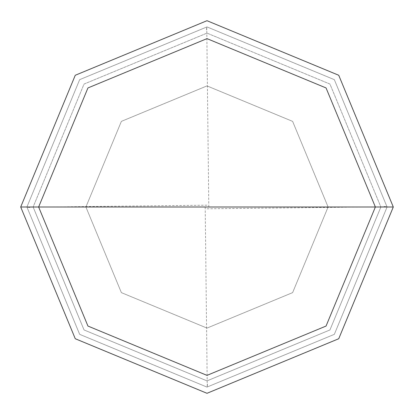 <?xml version="1.0" encoding="UTF-8"?>
<svg xmlns="http://www.w3.org/2000/svg" width="414" height="414" viewBox="0 0 414 414"><rect width="100%" height="100%" fill="white"/><g stroke="black" fill="none" stroke-linecap="round" stroke-linejoin="round"><path stroke-width="0.31" stroke-dasharray="2.07 1.55" d="M207 207L380.88 207L329.953 329.953L207 380.88L84.047 329.953L33.12 207L387.09 207L334.341 79.659L207 26.91L79.659 79.659L26.91 207L387.09 207L334.341 79.659L207 26.91L79.659 79.659L26.91 207L33.12 207L84.047 84.047L207 33.12L329.953 84.047L380.88 207L329.953 84.047L207 33.12L84.047 84.047L33.12 207L387.09 207L334.341 334.341L207 387.09L79.659 334.341L26.91 207L387.09 207L334.341 334.341L207 387.09L79.659 334.341L26.91 207L33.12 207L84.047 329.953L207 380.88L329.953 329.953L380.88 207L329.953 84.047L207 33.12L84.047 84.047L33.12 207L380.88 207L329.953 84.047L207 33.12L84.047 84.047L33.12 207L85.905 207L121.374 121.374L207 85.905L292.626 121.374L328.095 207L380.88 207L329.953 329.953L207 380.88L84.047 329.953L33.12 207L207 207M328.095 207L292.626 121.374L207 85.905L121.374 121.374L85.905 207L121.374 121.374L207 85.905L292.626 121.374L328.095 207L393.3 207L338.735 75.265L207 20.7L75.265 75.265L20.7 207L85.905 207L121.374 121.374L207 85.905L292.626 121.374L328.095 207L380.88 207L329.953 329.953L207 380.88L84.047 329.953L33.12 207L85.905 207L121.374 292.626L207 328.095L292.626 292.626L328.095 207L292.626 292.626L207 328.095L121.374 292.626L85.905 207L121.374 292.626L207 328.095L292.626 292.626L328.095 207L393.3 207L338.735 338.735L207 393.3L75.265 338.735L20.7 207L75.265 75.265L207 20.7L338.735 75.265L393.3 207L338.735 338.735L207 393.3L75.265 338.735L20.7 207L85.905 207L121.374 292.626L207 328.095L292.626 292.626L328.095 207M205.199 207.021L207.254 387.09L207.486 383.618M207.021 208.801L387.09 206.746L383.618 206.514M208.801 206.979L206.746 26.91L206.514 30.382M206.979 205.199L26.91 207.254L30.382 207.486"/><path stroke-width="0.62" d="M207 207L375.374 207L326.056 326.056L207 375.374L87.944 326.056L38.626 207L393.3 207L338.735 75.265L207 20.7L75.265 75.265L20.7 207L38.626 207L87.944 87.944L207 38.626L326.056 87.944L375.374 207L326.056 87.944L207 38.626L87.944 87.944L38.626 207L207 207M393.3 207L338.735 75.265L207 20.7L75.265 75.265L20.7 207L38.626 207L87.944 326.056L207 375.374L326.056 326.056L375.374 207L393.3 207L338.735 338.735L207 393.3L75.265 338.735L20.7 207L75.265 338.735L207 393.3L338.735 338.735L393.3 207"/></g></svg>
